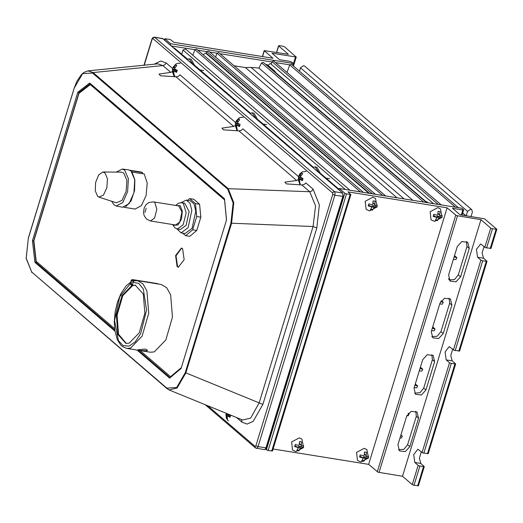 <?xml version="1.0" encoding="UTF-8"?>
<svg xmlns="http://www.w3.org/2000/svg" width="523" height="523" viewBox="0 0 523 523"><rect width="100%" height="100%" fill="white"/><g stroke="black" fill="none" stroke-linecap="round" stroke-linejoin="round"><path stroke-width="0.78" d="M299.431 71.174L300.45 67.82L303.641 65.643L304.661 66.107L471.772 209.638L472.374 212.129L471.027 216.522M466.215 215.751L467.562 211.351L470.752 209.174L471.772 209.638M267.998 65.342L270.143 63.571L270.803 63.871L433.574 203.682M234.049 65.748L245.496 67.591L251.02 67.402L258.905 68.075L261.592 62.891L263.043 62.427L263.703 62.734L426.474 202.538M458.344 207.67L291.403 64.277L289.735 64.898L286.97 72.436M439.542 204.643L440.811 204.571L273.699 61.034L272.038 61.668L271.136 64.159M440.811 204.571L441.033 204.879M205.925 53.339L206.866 51.62L372.441 193.843M400.657 435.777L402.305 436.228L401.311 438.097L399.99 437.954M408.077 413.582L409.13 413.909L408.136 415.778L406.842 415.641M414.883 385.268L417.668 385.967L416.681 387.844L414.183 387.569M419.989 368.571L422.774 369.271L421.786 371.14L419.289 370.866M432.305 328.294L435.09 328.987L434.103 330.863L431.599 330.588M440.647 301.647L443.249 302.307L442.255 304.177L439.758 303.909M448.95 279.648L450.303 280.315M454.108 256.97L456.893 257.669L455.906 259.539L453.408 259.271M385.078 195.877L385.628 195.968M173.799 47.979L174.486 48.083L187.306 59.099M187.404 59.06L174.486 48.083M181.716 54.17L182.991 49.992L185.515 48.966L349.979 190.228M192.876 55.288L194.896 49.698L360.478 191.921M363.426 192.392L196.556 49.07L194.896 49.698L171.42 45.932M203.002 54.601L205.814 53.241L368.826 193.262M375.396 194.321L208.527 50.993L206.866 51.62L197.825 50.156M215.594 57.059L216.999 53.156L382.712 195.497M385.66 195.975L218.66 52.529L216.999 53.156M258.905 68.075L412.915 200.355M397.107 197.812L245.496 67.591M251.02 67.402L404.174 198.949M293.318 63.492L170.635 43.749L164.908 38.715L170.295 39.5L173.845 42.304L272.954 58.256L264.193 50.626L288.435 54.327L278.674 45.939L279.315 45.651L282.923 46.233L284.689 46.907L296.175 57.02L272.012 53.248L279.53 59.707L289.873 61.368L291.638 62.047L293.318 63.492L292.86 64.983M170.635 43.749L170.269 44.945M265.54 449.185L268.083 450.532L272.437 450.931M345.507 193.7L339.146 188.489L461.829 208.226L463.515 209.677L462.868 209.965L452.526 208.298L460.044 214.757L484.54 218.81L496.85 229.251L492.476 228.747L490.718 228.067L480.957 219.686L456.461 215.626L447.073 207.814L347.965 191.863L350.815 194.556L345.507 193.7M273.084 448.989L368.637 464.365L378.024 472.184L402.52 476.237L412.281 484.625L414.046 485.298L418.393 485.697M421.257 451.846L419.361 458.233L420.812 463.456L424.297 466.562L419.923 466.058L418.165 465.378L414.798 462.489L413.706 454.598L417.857 449.244L422.832 452.951L428.193 453.631M452.63 349.22L450.734 355.614L452.186 360.837L455.67 363.936L451.303 363.433L449.538 362.759L446.171 359.87L445.08 351.972L449.231 346.625L454.206 350.332L459.573 351.005M484.004 246.601L482.108 252.995L483.559 258.218L487.044 261.317L482.677 260.814L480.912 260.14L477.545 257.251L476.453 249.353L480.604 243.999L485.579 247.706L490.947 248.386M402.52 476.237L480.957 219.686M431.802 336.668L437.215 336.237L440.967 331.628L449.662 303.203L449.139 298.169M398.441 449.734L403.854 449.303L407.613 444.7L416.301 416.275L415.785 411.241M414.53 393.159L419.943 392.727L423.695 388.125L432.39 359.693L431.867 354.666M449.133 279.968L454.546 279.537L458.305 274.928L466.993 246.503L466.477 241.476M451.905 305.131L443.216 333.556L438.686 338.531L432.776 337.806L431.279 331.634L439.974 303.209L444.504 298.234L450.414 298.966L451.905 305.131L449.662 303.203M418.544 418.197L409.855 446.622L405.325 451.604L399.415 450.872L397.925 444.707L406.613 416.282L411.143 411.307L417.053 412.032L418.544 418.197L416.301 416.275M434.633 361.622L425.944 390.047L421.414 395.022L415.504 394.296L414.013 388.131L422.702 359.706L427.232 354.731L433.142 355.457L434.633 361.622L432.39 359.693M469.236 248.432L460.547 276.857L456.017 281.832L450.107 281.106L448.616 274.941L457.305 246.51L461.835 241.534L467.745 242.267L469.236 248.432L466.993 246.503M338.78 189.686L339.146 188.489M368.637 464.365L447.073 207.814M181.115 202.623L186.299 200.106L190.039 203.29L191.817 210.527L188.09 227.721L181.023 232.898L176.892 228.884M186.299 200.106L190.294 200.754L194.026 203.931L195.805 211.168L192.085 228.361L185.018 233.546L181.023 232.898M186.136 225.335L180.461 229.492L177.454 229.009L183.128 224.851L186.168 212.822L183.344 203.48L181.69 202.682L184.697 203.166L189.123 211.534L186.136 225.335M153.592 201.852L178.709 205.899L181.926 211.972L179.749 222L175.63 225.021L150.513 220.981L154.638 217.96L156.841 209.22L154.795 202.434L153.592 201.852L148.689 202.617L146.048 204.696L144.23 207.801L143.492 212.358L144.152 215.692L146.571 219.15L150.513 220.981M185.672 235.677L189.81 236.344L196.785 230.453L200.839 217.163L199.59 204.251L193.778 199.283L189.64 198.616L195.452 203.591L196.7 216.502L192.647 229.793L185.672 235.677L182.749 233.18M196.785 230.453L192.647 229.793M200.839 217.163L196.7 216.502M187.62 200.322L189.64 198.616M199.59 204.251L195.452 203.591M273.248 70.925L275.268 71.586L267.024 64.506M363.72 461.286L361.746 460.972L363.112 458.697L362.668 457.887L359.569 457.017L360.216 454.912L363.308 455.781L364.191 455.18L364.492 451.99L366.46 452.31L366.159 455.5L366.61 456.311L368.637 456.265L367.989 458.37L365.963 458.416L363.72 461.286L362.38 460.142M366.832 449.499L364.211 448.309L356.588 452.402L357.451 460.417L360.909 462.031L368.565 457.971L366.832 449.499M367.989 458.37L366.505 457.095L366.741 456.324M365.087 459.017L363.067 457.279L363.943 456.684L366.505 457.095M363.943 456.684L365.963 458.416M364.498 452.611L364.675 452.029M364.394 453.984L366.159 455.5M362.668 457.887L359.929 456.036M366.61 456.311L364.387 454.075M362.779 458.22L363.067 457.279M298.77 450.839L296.796 450.519L298.169 448.244L297.718 447.433L294.626 446.564L295.266 444.458L298.365 445.328L299.241 444.733L299.542 441.543L301.516 441.857L301.215 445.047L301.66 445.864L303.686 445.812L303.046 447.917L301.013 447.963L298.77 450.839L297.437 449.688M301.882 439.045L299.261 437.856L291.638 441.948L292.507 449.963L295.959 451.578L303.621 447.525L301.882 439.045M303.046 447.917L301.555 446.642L301.791 445.877M300.137 448.564L298.117 446.832L298.999 446.23L301.555 446.642M298.999 446.23L301.013 447.963M299.548 442.157L299.725 441.582M299.45 443.53L301.215 445.047M297.718 447.433L294.979 445.583M301.66 445.864L299.437 443.622M297.835 447.766L298.117 446.832M428.017 202.787L426.951 201.871L424.931 201.211M437.293 220.641L435.319 220.327L436.685 218.052L436.241 217.241L433.142 216.365L433.789 214.267L436.882 215.136L437.764 214.535L438.065 211.344L440.033 211.665L439.732 214.855L440.183 215.666L442.21 215.62L441.562 217.725L439.536 217.771L437.293 220.641L435.953 219.497M440.405 208.847L437.784 207.664L430.161 211.756L431.024 219.765L434.482 221.386L442.138 217.326L440.405 208.847M441.562 217.725L440.078 216.45L440.314 215.679M438.66 218.372L436.64 216.633L437.516 216.038L440.078 216.45M437.516 216.038L439.536 217.771M438.071 211.959L438.248 211.384M437.967 213.338L439.732 214.855M436.241 217.241L433.502 215.391M440.183 215.666L437.96 213.43M436.352 217.568L436.64 216.633M372.343 210.194L370.369 209.873L371.742 207.598L371.291 206.788L368.199 205.918L368.839 203.813L371.938 204.683L372.814 204.088L373.115 200.891L375.089 201.211L374.788 204.401L375.233 205.212L377.26 205.166L376.619 207.271L374.586 207.317L372.343 210.194L371.01 209.043M375.455 198.4L372.834 197.21L365.211 201.303L366.08 209.318L369.532 210.932L377.194 206.873L375.455 198.4M376.619 207.271L375.128 205.997L375.364 205.225M373.71 207.919L371.69 206.18L372.572 205.585L375.128 205.997M372.572 205.585L374.586 207.317M373.121 201.512L373.298 200.93M373.023 202.885L374.788 204.401M371.291 206.788L368.552 204.938M375.233 205.212L373.01 202.976M371.408 207.121L371.69 206.18M306.105 171.367L302.176 171.962L299.98 173.721L299.091 175.1L299.254 175.859L299.777 175.453L301.804 172.943L302.699 173.813L300.679 176.323L300.751 177.304L303.059 178.611L302.386 180.69L300.078 179.382L299.548 179.788L299.816 182.664L298.921 181.801L299.587 181.906M302.582 179.781L300.078 179.382M298.921 181.801L298.653 178.918L302.654 179.566M302.732 178.461L298.574 177.938L298.561 176.996L300.823 177.362M298.561 176.996L298.901 175.669M300.784 176.107L299.254 175.859M298.574 177.938L298.653 178.918M299.777 175.453L301.045 175.663M243.169 117.309L240.488 117.433L239.011 118.021L236.135 121.088L236.304 121.813L236.827 121.401L238.834 118.878L239.743 119.715L237.73 122.238L237.815 123.219L240.135 124.494L239.469 126.579L237.148 125.304L236.618 125.723L236.906 128.612L235.997 127.775L236.677 127.88M239.652 125.71L237.148 125.304M235.997 127.775L235.716 124.879L239.704 125.527M239.586 124.245L235.638 123.899L235.605 122.997L238.057 123.389M235.605 122.997L235.945 121.663M237.821 122.062L236.304 121.813M235.638 123.899L235.716 124.879M236.827 121.401L238.083 121.604M180.226 63.25L177.5 63.388L175.931 64.041L173.133 67.153L173.329 67.8L173.852 67.349L175.82 64.793L176.748 65.565L174.78 68.121L174.878 69.088L177.225 70.272L176.591 72.383L174.244 71.2L173.721 71.651L174.041 74.573L173.113 73.808L173.826 73.92M176.735 71.599L174.244 71.2M173.113 73.808L172.793 70.88L176.754 71.514M175.891 69.67L177.022 70.612L172.695 69.912L172.636 69.095L175.493 69.559M172.636 69.095L172.956 67.735M174.819 68.042L173.329 67.8M172.695 69.912L172.793 70.88M173.852 67.349L175.081 67.545M230.015 414.883L230.708 415.177L230.074 417.295L227.727 416.112L227.204 416.57L227.531 419.498L226.603 418.733L227.315 418.845M230.218 416.517L227.727 416.112M226.603 418.733L226.276 415.805L230.238 416.439M229.42 414.641L230.506 415.537L226.178 414.837L226.119 414.026L228.976 414.491M226.178 414.837L226.276 415.805M265.338 64.133L267.992 65.414M209.782 52.071L216.973 53.222M220.039 53.712L271.914 62.008M275.503 62.583L289.749 64.865M292.619 65.323L293.403 65.447L293.272 65.885M292.56 64.728L293.403 65.447M338.858 189.431L338.401 189.359M236.566 417.57L241.861 422.107L247.052 424.075L253.152 421.407L262.886 404.442L316.814 228.048L319.344 204.898L313.087 189.123L311.806 190.993L309.779 191.771L315.585 205.866L313.1 226.531L259.173 402.919L250.68 418.145L242.541 420.002L169.132 389.949L177.127 388.027L185.855 372.899L231.558 223.413L233.774 202.741L228.231 188.659L93.081 72.573L87.975 70.853L83.889 72.442L81.366 74.626L76.953 81.163L74.083 88.394L82.647 73.632L92.532 73.017L93.081 72.573L162.856 65.578L170.799 72.396L172.394 71.488M175.388 70.344L175.512 69.467M228.871 415.269L228.982 414.458M301.274 178.369L301.366 177.722M238.331 124.337L238.436 123.631M172.727 68.559L166.17 62.93L164.889 64.8L162.856 65.578L157.92 63.858M313.087 189.123L305.831 182.887L304.196 184.456L301.836 184.952L286.408 183.9L284.904 182.161L296.678 180.52L298.267 179.605M316.814 228.048L313.1 226.531L230.937 223.164L185.24 372.644L176.722 387.491L166.837 388.105L169.132 389.949M262.886 404.442L185.24 372.644M241.861 422.107L241.567 419.609M235.67 122.624L179.951 74.769L178.317 76.332L175.957 76.835L160.528 75.776L159.025 74.044L170.799 72.396M298.613 176.689L242.888 128.828L241.253 130.397L238.9 130.894L223.471 129.835L221.968 128.102L233.735 126.461L235.33 125.546M92.532 73.017L227.682 189.104L233.153 202.904L230.937 223.164M166.837 388.105L31.687 272.019L26.215 258.218L28.399 237.854M114.936 331.111L34.891 262.356L32.406 240.783L77.822 92.231L89.727 83.02L224.472 198.76L226.498 219.935L181.082 368.486L169.642 378.096L136.993 350.05M236.278 128.344L237.082 130.835M299.215 182.409L300.025 184.9M166.17 62.93L160.666 60.982L154.226 64.211M173.335 74.286L174.146 76.776M90.414 83.615L79.025 92.427L33.609 240.979L36.094 262.546L114.792 330.144M138.196 350.247L170.138 377.684M77.822 92.231L79.025 92.427M32.406 240.783L33.609 240.979M34.891 262.356L36.094 262.546M312.832 167.399L315.088 166.929L319.115 172.786M321.122 174.519L316.892 167.223L315.088 166.929M249.896 113.334L252.151 112.87L256.172 118.728M258.185 120.46L253.956 113.158L252.151 112.87M186.953 59.276L189.208 58.811L193.235 64.669M195.242 66.395L191.013 59.099L189.208 58.811M266.874 445.844L343.225 196.491M181.651 248.105L176.022 255.871L177.611 266.671L178.578 267.207M177.127 266.599L175.597 255.544L181.416 248.052L182.619 248.641L184.148 259.689L178.336 267.181L177.127 266.599M181.344 367.63L170.537 376.704L140.086 350.547M181.141 368.277L171.021 376.782L170.537 376.704M114.609 328.666L36.25 261.363L33.871 240.802L78.947 93.369L90.296 84.595L224.583 199.943L226.492 219.941M224.55 199.577L90.296 84.595M116.361 172.08L122.219 169.04L124.69 170.191L128.377 178.768L127.612 191.686L122.781 202.545L116.269 205.977L114.086 204.879L111.667 201.25M122.219 169.04L128.501 169.825L131.012 170.988L134.731 179.67L133.96 192.739L129.076 203.728L122.487 207.206L116.269 205.977M97.742 196.432L95.271 190.843L95.631 182.364L98.651 174.937L102.926 172.021L104.953 172.825L107.483 178.827L106.855 187.809L103.404 195.157L98.886 197.093L97.742 196.432M102.926 172.021L121.316 172.106L123.807 173.087L126.899 180.428L126.135 191.425L121.905 200.414L116.381 202.787L98.886 197.093M131.999 172.047L144.185 173.969L147.211 183.063L146.094 195.55L141.328 205.761L135.078 209.063L123.833 207.252M129.796 170.204L141.04 172.008L142.504 172.525L142.348 173.675M130.489 170.596L142.504 172.525M132.012 172.015L134.895 179.788L134.548 190.705L131.103 200.871L125.788 206.624M137.608 280.681L161.3 284.499L166.667 287.637L170.609 294.802L172.433 317.049L165.85 339.957L154.2 351.914L150.408 352.208L126.71 348.396L130.502 348.102L142.158 336.145L148.741 313.238L146.917 290.991L142.969 283.826L137.608 280.681L133.973 280.818L132.842 282.309L132.718 284.858L131.358 285.277L130.848 284.8L131.155 280.616L132.934 280.524L132.842 282.309L138.687 283.342L143.335 288.958L146.551 310.061L140.661 333.582L135.189 341.879L129.031 346.089L123.167 345.618L118.381 340.61L114.55 320.449L119.675 296.842L130.9 282.976M146.937 350.743L140.471 350.469L138.046 349.769L145.159 349.031L147.558 350.233L146.937 350.743M135.64 285.257L132.737 285.558L122.8 295.691L117.106 315.147L118.499 334.236L126.278 343.441M132.018 285.447L135.28 285.185L143.282 294.044L144.845 313.166L139.19 332.857L129.174 343.134L125.912 343.389L117.91 334.537L116.348 315.408L122.003 295.717L132.018 285.447M134.319 280.746L132.934 280.524L132.561 279.596L131.744 279.812L131.423 280.537L131.266 283.786L132.718 284.858M131.933 279.687L131.051 280.779M158.116 283.982L157.698 283.669M401.939 436.051L400.853 435.116M408.764 413.732L408.293 413.327M417.308 385.791L415.262 384.032M422.414 369.088L420.368 367.336M434.724 328.81L432.684 327.058M442.883 302.131L441.262 300.732M449.708 279.812L448.616 278.87M456.533 257.493L454.487 255.734M300.45 67.82L467.562 211.351M465.816 215.685L462.685 212.992M455.409 207.193L289.735 64.898M273.784 70.945L425.467 201.231M261.592 62.891L423.65 202.087M182.991 49.992L345.402 189.489M195.184 65.859L250.249 113.158M258.12 119.924L313.185 167.216M321.057 173.982L338.897 189.306M272.038 61.668L438.254 204.434M206.31 53.156L369.565 193.379M164.66 40.127L165.026 38.931M262.559 56.582L264.318 50.836M276.687 52.437L278.674 45.939M295.488 57.027L293.017 65.114M344.762 193.307L266.325 449.858M350.129 194.563L271.692 451.114M455.716 215.234L377.279 471.785M418.165 465.378L412.281 484.625M449.538 362.759L422.087 452.552M480.912 260.14L453.461 349.933M490.718 228.067L484.834 247.314M496.085 229.322L490.208 248.569M486.285 261.395L458.828 351.188M454.905 364.015L427.454 453.807M423.532 466.634L417.655 485.88M462.868 209.965L461.345 214.966M414.798 462.489L420.812 463.456M446.171 359.87L452.186 360.837M477.545 257.251L483.559 258.218M486.599 247.987L492.476 228.747M455.219 350.606L482.677 260.814M423.846 453.225L451.303 363.433M414.046 485.298L419.923 466.058M379.044 472.459L457.475 215.907M268.083 450.532L346.52 193.981M460.547 276.857L458.305 274.928M425.944 390.047L423.695 388.125M409.855 446.622L407.613 444.7M443.216 333.556L440.967 331.628M176.735 205.578L180.154 205.663L182.311 211.122L181.455 219.124L178.088 224.975L174.179 225.256L173.656 224.707M146.185 208.317L144.93 212.43L146.185 208.317M255.132 446.446L255.224 447.603L256.447 448.388L257.126 448.146L258.009 446.616L334.877 195.197L335.106 193.098L334.543 191.666L154.468 37.12L162.751 38.565L342.48 192.941L343.042 194.373L342.813 196.471L265.952 447.891L265.063 449.427L264.39 449.662L265.789 448.878L266.253 447.865L258.009 446.616L255.897 445.805L255.132 446.446L207.788 405.783M342.774 193.144L334.543 191.666L333.38 191.954L332.628 192.974L332.759 194.386L255.897 445.805M332.759 194.386L334.877 195.197L343.075 196.354M144.191 65.218L152.134 39.238L153.651 37.578L154.808 37.29L163.045 38.774M301.836 184.952L309.779 191.771L228.231 188.659L227.682 189.104M175.957 76.835L233.735 126.461M238.9 130.894L296.678 180.52M74.168 88.348L28.379 237.873L26.15 258.388L31.929 272.588M28.432 237.958L74.129 88.479M31.687 272.019L166.961 388.602L169.125 389.942M152.899 38.597L332.628 192.974M266.246 447.819L343.121 196.439L342.683 193.033L162.405 38.401M152.134 39.238L152.082 38.898M368.833 193.262L205.814 53.241M400.886 435.012L402.305 436.228M408.365 413.255L409.13 413.909M415.295 383.928L417.668 385.967M420.4 367.231L422.774 369.271M432.717 326.947L435.09 328.987M441.32 300.653L443.249 302.307M448.557 278.687L450.068 279.988M454.52 255.629L456.893 257.669M338.93 189.208L321.044 173.845M313.284 167.177L258.101 119.78M250.34 113.118L195.164 65.721M164.908 38.715L164.516 40.003M264.193 50.626L262.383 56.556M296.253 56.948L293.468 66.055M278.556 45.73L276.51 52.405M462.044 215.077L463.633 209.886M418.413 485.802L424.297 466.562M428.219 453.729L455.67 363.936M459.593 351.11L487.044 261.317M490.966 248.49L496.85 229.251M272.457 451.035L350.894 194.484M172.61 224.537L174.787 227.747L177.454 229.009M175.689 205.408L178.323 203.244L181.69 202.682M300.339 183.848L298.489 180.638L298.372 177.304M325.979 178.088L329.601 178.67M237.494 129.867L235.54 126.52L235.428 123.291M263.043 124.023L266.665 124.605M174.819 76.044L172.616 72.52L172.466 69.363M200.1 69.964L203.722 70.546M228.322 420.982L226.263 417.995L225.949 414.288M264.39 449.662L255.492 447.936L205.16 404.704M87.975 70.853L157.92 63.839M143.962 65.238L151.99 38.983L152.775 37.663L154.468 37.12M130.822 284.492L131.018 280.648L131.789 279.713L132.561 279.596L157.822 283.662M130.946 281.975L126.102 285.891L120.878 293.645L117.459 302.098L115.21 311.538L114.302 321.488L114.857 330.595L117.374 339.741L120.839 345.128L122.323 346.468L126.71 348.396"/></g></svg>
